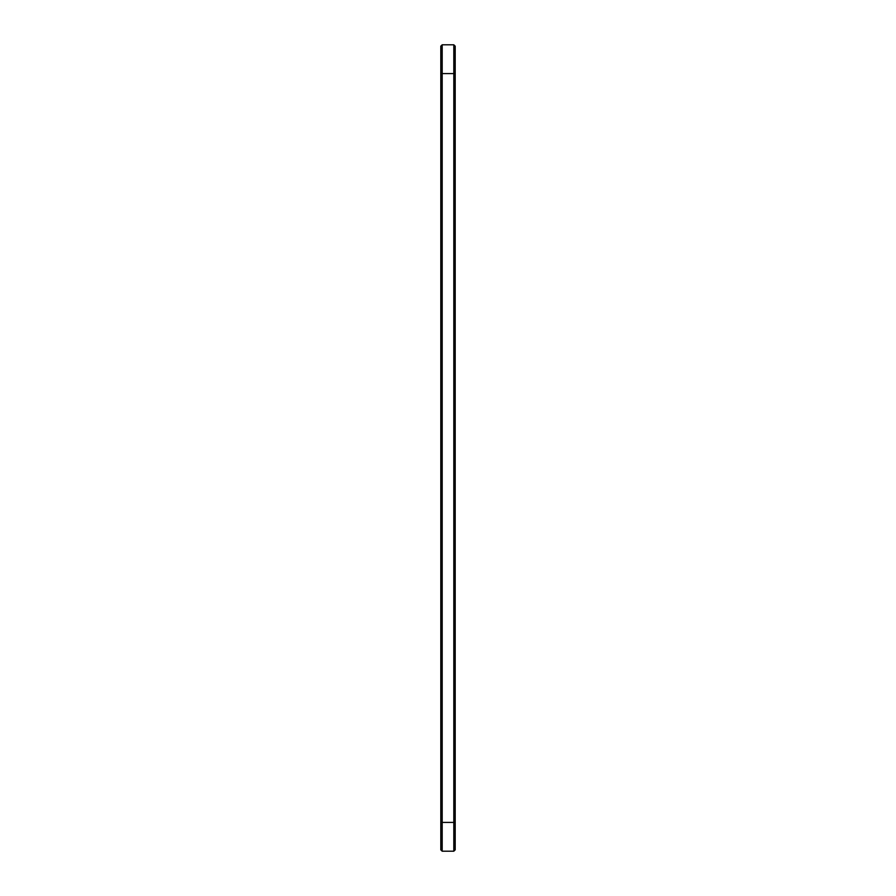 <?xml version="1.0" encoding="UTF-8"?>
<svg xmlns="http://www.w3.org/2000/svg" width="896" height="896" viewBox="0 0 896 896"><rect width="100%" height="100%" fill="white"/><g stroke="black" fill="none" stroke-linecap="round" stroke-linejoin="round"><path stroke-width="1.34" d="M442.187 44.8L442.187 73.595L440.798 73.595L440.798 46.178L442.187 44.8L453.813 44.8L455.202 46.178L455.202 849.822L453.813 851.2L453.813 822.405L455.202 822.405M453.813 44.8L453.813 822.405L442.187 822.405L442.187 851.2L440.798 849.822L440.798 73.595M455.202 73.595L442.187 73.595L442.187 822.405L440.798 822.405M442.187 851.2L453.813 851.2"/></g></svg>
